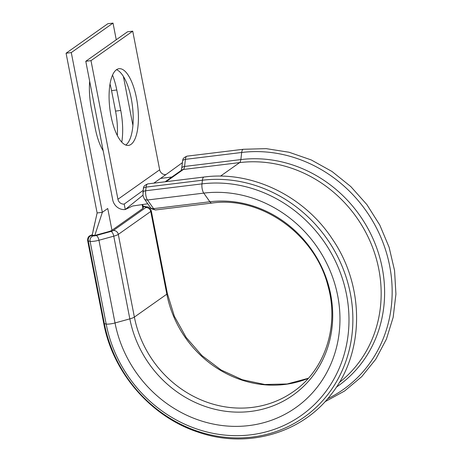 <?xml version="1.0" encoding="UTF-8"?>
<svg xmlns="http://www.w3.org/2000/svg" width="462" height="462" viewBox="0 0 462 462"><rect width="100%" height="100%" fill="white"/><g stroke="black" fill="none" stroke-linecap="round" stroke-linejoin="round"><path stroke-width="0.69" d="M103.17 150.733A38.641 13.993 -97 0 1 95.276 128.448L91.303 107.987A38.641 13.993 -97 0 1 89.668 81.283M111.007 116.054A38.641 13.993 83 0 0 128.43 145.409A38.641 13.993 83 0 0 136.481 98.06A38.641 13.993 83 0 0 119.057 68.699A38.641 13.993 83 0 0 111.007 116.054M125.745 145.045A38.641 13.993 83 0 0 131.272 98.695A38.641 13.993 83 0 0 116.534 69.704M90.991 60.643L117.937 199.272A5.631 5.151 54.8 0 0 124.209 204.071L125.266 209.517A11.267 10.308 54.8 0 1 112.728 199.907L85.782 61.279L90.991 60.643L132.727 31.162L159.673 169.791A5.631 5.151 54.8 0 0 165.933 174.596M85.782 61.279L127.512 31.797L132.727 31.162M142.92 195.224L125.266 209.517L132.525 206.023L147.776 203.765M165.939 174.59L160.533 178.413L171.87 177.027M124.209 204.071L143.11 190.448M91.932 235.164L94.797 235.458L107.993 231.82A7.883 1.403 -11 0 0 111.966 230.261L142.891 208.414A7.883 1.403 -11 0 0 143.335 207.808L142.735 204.418M113.017 23.1L71.287 52.581L66.072 53.217L107.808 23.735L113.017 23.1L116.257 39.755M112.537 75.133A38.641 13.993 -97 0 1 116.77 89.998L120.749 110.453A38.641 13.993 -97 0 1 121.772 142.169M110.037 84.026A38.641 13.993 -97 0 1 111.561 90.633L115.54 111.088A38.641 13.993 -97 0 1 117.331 135.551M123.377 76.409L132.906 125.404M66.072 53.217L97.124 212.953L102.333 212.318L107.738 208.501L111.966 230.261M71.287 52.581L102.333 212.318L94.797 235.458M92.192 235.094L97.124 212.953M145.934 195.836A6.757 2.449 83 0 0 147.482 199.994A4.505 3.482 144.8 0 1 144.254 198.77L142.995 195.645L143.295 188.912C144.005 188.051 142.077 186.296 147.771 183.899A6.757 2.449 83 0 0 146.119 187.104L145.686 190.76A6.757 2.449 83 0 0 145.934 195.836M92.25 234.846A2.252 0.404 -11 0 0 91.349 235.222A2.252 0.404 -11 0 0 91.436 235.516A4.505 4.071 101.4 0 0 88.282 240.973A6.757 1.207 169 0 1 87.647 240.61C87.376 237.029 89.657 235.834 89.593 235.891L92.267 234.748A4.505 1.761 -105.4 0 0 92.134 234.783M143.295 188.912A4.505 2.35 -173.3 0 1 146.119 187.104L202.402 180.226A132.94 121.639 54.8 0 1 350.375 293.607A132.94 121.639 54.8 0 1 252.327 437.052A132.94 121.639 54.8 0 1 104.36 323.671A6.757 1.207 -11 0 1 103.719 323.308C112.786 372.667 151.074 416.845 198.094 432.126C246.748 449.191 301.952 433.489 331.525 393.953C364.709 352.211 364.899 286.209 332.311 238.981C304.129 195.94 251.911 170.605 204.06 177.021A6.757 2.449 83 0 0 202.402 180.226L201.969 183.882A6.757 2.449 83 0 0 203.765 193.116L209.875 201.767A108.53 99.301 54.8 0 1 330.671 294.329A108.53 99.301 54.8 0 1 250.629 411.434A108.53 99.301 54.8 0 1 129.834 318.872L113.756 236.174L98.943 240.257A6.757 1.207 169 0 1 90.102 241.337L88.282 240.973L104.36 323.671L106.173 324.035L90.102 241.337A4.505 4.071 101.4 0 1 93.249 235.886A2.252 0.404 -11 0 0 96.2 235.522L111.013 231.439A4.505 0.803 -11 0 0 113.282 230.55L145.744 207.617A4.505 0.803 -11 0 0 145.57 207.028L143.11 206.531M142.862 192.567A4.505 2.35 -173.3 0 1 145.686 190.76L201.969 183.882A129.891 118.85 54.8 0 1 346.546 294.664A129.891 118.85 54.8 0 1 250.75 434.817A129.891 118.85 54.8 0 1 106.173 324.035A6.757 1.207 -11 0 0 115.021 322.955L129.834 318.872A9.015 1.605 -11 0 0 134.373 317.088A105.89 96.887 54.8 0 0 293.445 391.603C324.907 370.056 339.437 326.334 327.974 285.909C315.176 234.246 260.799 195.784 211.867 203.072A9.015 3.263 83 0 1 209.875 201.767L153.586 208.645L147.482 199.994L203.765 193.116A120.334 110.1 54.8 0 1 337.699 295.744A120.334 110.1 54.8 0 1 248.954 425.583A120.334 110.1 54.8 0 1 115.021 322.955L98.943 240.257A4.505 1.761 -105.4 0 0 96.2 235.522M153.811 183.16L160.533 178.413M117.937 199.272L159.673 169.791M308.298 378.332A105.89 96.887 54.8 0 1 166.834 294.161L134.373 317.088L118.301 234.39A9.015 1.605 169 0 1 113.756 236.174A4.505 1.761 -105.4 0 0 111.013 231.439M143.029 206.098L147.309 206.964C148.319 206.578 149.636 207.842 151.265 210.764L167.342 293.457A9.015 1.605 -11 0 1 166.834 294.161L150.756 211.463L118.301 234.39A4.505 4.123 -125.2 0 0 113.282 230.55M151.265 210.764A9.015 1.605 169 0 1 150.756 211.463A4.505 4.123 -125.2 0 0 145.744 207.617M324.953 401.761L344.56 391.025L361.694 376.686L375.791 359.211L386.405 339.172L393.185 317.232L395.928 294.103L394.554 270.53L389.114 247.262L379.787 225.046L366.88 204.597L350.797 186.561L332.062 171.518L311.261 159.95L289.068 152.241L266.181 148.637L243.341 149.272A6.757 2.449 83 0 0 241.69 152.477A132.94 121.639 54.8 0 1 384.39 246.39A132.94 121.639 54.8 0 1 327.627 398.746M243.341 149.272L187.058 156.15A6.757 2.449 83 0 0 185.401 159.355L241.69 152.477L240.846 159.575A127.021 116.222 54.8 0 1 374.168 241.424A127.021 116.222 54.8 0 1 336.417 387.098M220.478 176.138L239.645 162.601L183.356 169.479A6.757 2.449 -97 0 0 184.563 166.453A4.505 2.35 6.7 0 0 181.733 168.26L182.577 161.157A4.505 2.35 6.7 0 1 185.401 159.355L184.563 166.453L240.846 159.575A6.757 2.449 -97 0 1 239.645 162.601A125.04 114.409 54.8 0 1 369.381 239.732A125.04 114.409 54.8 0 1 339.299 382.513M144.254 198.77L150.358 207.426A4.505 3.482 144.8 0 0 153.586 208.645A9.015 3.263 83 0 0 155.584 209.95L211.867 203.072M165.148 181.774L181.606 170.149A4.505 4.123 -125.2 0 1 183.356 169.479L166.118 181.658M91.436 235.516L93.249 235.886M116.77 89.998L111.561 90.633M120.749 110.453L115.54 111.088M142.891 208.414L142.129 204.499M147.309 206.964A4.505 4.071 101.4 0 0 145.57 207.028M165.61 174.827L182.398 162.67M103.719 323.308L87.647 240.61M167.342 293.457L174.365 316.279L186.094 337.347L201.911 355.544L220.992 369.918L242.319 379.729L264.761 384.488L287.156 383.98L308.356 378.268M204.06 177.021L147.771 183.899M93.11 230.59L95.062 222.107M181.733 168.26L181.168 170.565M182.577 161.157C183.287 160.297 181.358 158.547 187.058 156.15M150.358 207.426C150.075 208.241 151.813 209.084 155.584 209.95"/></g></svg>
